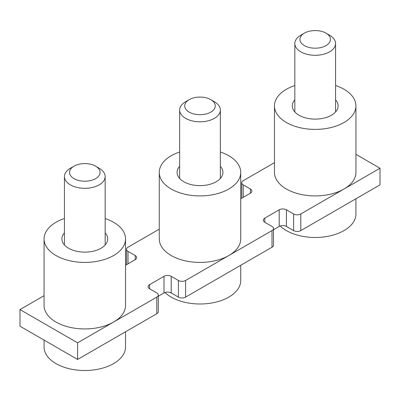 <?xml version="1.0" encoding="UTF-8"?>
<svg xmlns="http://www.w3.org/2000/svg" width="400" height="400" viewBox="0 0 400 400"><rect width="100%" height="100%" fill="white"/><g stroke="black" fill="none" stroke-linecap="round" stroke-linejoin="round"><path stroke-width="0.6" d="M355.93 154.345L380 168.24L300.8 213.965A5.09 2.94 180 0 1 293.6 213.965L286.4 209.81A5.09 2.94 0 0 0 279.2 209.81L264.8 218.125A5.09 2.94 0 0 0 263.31 220.2A5.09 2.94 0 0 0 264.8 222.28L272 226.435A5.09 2.94 180 0 1 273.49 228.515L273.49 245.145A5.09 2.94 180 0 1 272 247.22L185.6 297.105L185.6 280.475A5.09 2.94 180 0 1 178.4 280.475L171.2 276.32A5.09 2.94 0 0 0 164 276.32L149.6 284.635A5.09 2.94 0 0 0 148.11 286.71A5.09 2.94 0 0 0 149.6 288.79L156.8 292.945A5.09 2.94 180 0 1 158.29 295.025A5.09 2.94 180 0 1 156.8 297.105L77.6 342.83L77.6 359.455L20 326.2L20 309.575L44.07 295.68M159.27 229.165L128 247.22A5.09 2.94 180 0 0 126.51 249.3A5.09 2.94 180 0 0 128 251.38L135.2 255.535A5.09 2.94 0 0 1 136.69 257.615A5.09 2.94 0 0 1 135.2 259.69L135.2 255.535M77.6 359.455L156.8 313.73L156.8 297.105M274.47 162.655L243.2 180.71A5.09 2.94 180 0 0 241.71 182.79A5.09 2.94 180 0 0 243.2 184.87L250.4 189.025A5.09 2.94 0 0 1 251.89 191.105A5.09 2.94 0 0 1 250.4 193.18L250.4 189.025M185.6 280.475L272 230.595L272 247.22M77.6 342.83L20 309.575M273.49 228.515A5.09 2.94 180 0 1 272 230.595M240.73 198.765L250.4 193.18M125.53 265.275L135.2 259.69M300.8 213.965L300.8 230.595L380 184.87L380 168.24M300.8 230.595A5.09 2.94 180 0 1 293.6 230.595L286.4 226.435A5.09 2.94 0 0 0 279.2 226.435L273.49 229.735M185.6 297.105A5.09 2.94 180 0 1 178.4 297.105L171.2 292.945A5.09 2.94 0 0 0 164 292.945L158.29 296.245M158.29 295.025L158.29 311.655A5.09 2.94 180 0 1 156.8 313.73M335.565 99.825A22.91 13.225 180 0 1 338.11 105.885A22.91 13.225 180 0 1 331.4 115.24A22.91 13.225 180 0 1 306.435 118.105A22.91 13.225 180 0 1 292.29 105.885A22.91 13.225 180 0 1 294.835 99.825M335.565 85.52A40.73 23.515 180 0 1 355.93 105.885A40.73 23.515 180 0 1 344 122.515A40.73 23.515 180 0 1 299.615 127.61A40.73 23.515 180 0 1 274.47 105.885A40.73 23.515 180 0 1 286.4 89.26A40.73 23.515 180 0 1 294.835 85.52M355.93 105.885L355.93 172.4A40.73 23.515 180 0 1 344 189.025A40.73 23.515 180 0 1 299.615 194.12A40.73 23.515 180 0 1 274.47 172.4L274.47 105.885M326 33.14L329.6 35.22A20.365 11.755 180 0 1 335.565 43.53A20.365 11.755 180 0 1 329.6 51.845A20.365 11.755 180 0 1 307.405 54.395A20.365 11.755 180 0 1 294.835 43.53A20.365 11.755 180 0 1 300.8 35.22L304.4 33.14A15.275 8.82 180 0 1 326 33.14A15.275 8.82 180 0 1 326 45.61A15.275 8.82 180 0 1 304.4 45.61A15.275 8.82 180 0 1 304.4 33.14L300.8 35.22M355.93 198.765L355.93 213.965A40.73 23.515 180 0 1 347.735 228.115A40.73 23.515 180 0 1 280.195 225.99M240.73 265.275L240.73 280.475A40.73 23.515 180 0 1 232.535 294.625A40.73 23.515 180 0 1 164.995 292.5M125.53 331.785L125.53 346.985A40.73 23.515 180 0 1 117.335 361.135A40.73 23.515 180 0 1 71.885 369.29A40.73 23.515 180 0 1 44.07 346.985L44.07 340.1M210.8 99.65L214.4 101.73A20.365 11.755 180 0 1 220.365 110.04A20.365 11.755 180 0 1 214.4 118.355A20.365 11.755 180 0 1 192.205 120.905A20.365 11.755 180 0 1 179.635 110.04A20.365 11.755 180 0 1 185.6 101.73L189.2 99.65A15.275 8.82 180 0 1 210.8 99.65A15.275 8.82 180 0 1 210.8 112.12A15.275 8.82 180 0 1 189.2 112.12A15.275 8.82 180 0 1 189.2 99.65L185.6 101.73M95.6 166.16L99.2 168.24A20.365 11.755 180 0 1 105.165 176.555A20.365 11.755 180 0 1 99.2 184.865A20.365 11.755 180 0 1 77.005 187.415A20.365 11.755 180 0 1 64.435 176.555A20.365 11.755 180 0 1 70.4 168.24L74 166.16A15.275 8.82 180 0 1 95.6 166.16A15.275 8.82 180 0 1 95.6 178.63A15.275 8.82 180 0 1 74 178.63A15.275 8.82 180 0 1 74 166.16L70.4 168.24M220.365 166.335A22.91 13.225 180 0 1 222.91 172.395A22.91 13.225 180 0 1 216.2 181.75A22.91 13.225 180 0 1 191.235 184.615A22.91 13.225 180 0 1 177.09 172.395A22.91 13.225 180 0 1 179.635 166.335M220.365 152.03A40.73 23.515 180 0 1 240.73 172.395A40.73 23.515 180 0 1 228.8 189.025A40.73 23.515 180 0 1 184.415 194.12A40.73 23.515 180 0 1 159.27 172.395A40.73 23.515 180 0 1 171.2 155.77A40.73 23.515 180 0 1 179.635 152.03M240.73 172.395L240.73 238.91A40.73 23.515 180 0 1 228.8 255.535A40.73 23.515 180 0 1 184.415 260.635A40.73 23.515 180 0 1 159.27 238.91L159.27 172.395M105.165 232.845A22.91 13.225 180 0 1 107.71 238.905A22.91 13.225 180 0 1 101 248.26A22.91 13.225 180 0 1 76.035 251.125A22.91 13.225 180 0 1 61.89 238.905A22.91 13.225 180 0 1 64.435 232.845M105.165 218.54A40.73 23.515 180 0 1 125.53 238.905A40.73 23.515 180 0 1 113.6 255.535A40.73 23.515 180 0 1 69.215 260.63A40.73 23.515 180 0 1 44.07 238.905A40.73 23.515 180 0 1 56 222.28A40.73 23.515 180 0 1 64.435 218.54M125.53 238.905L125.53 305.42A40.73 23.515 180 0 1 113.6 322.045A40.73 23.515 180 0 1 69.215 327.145A40.73 23.515 180 0 1 44.07 305.42L44.07 238.905M264.8 222.28L264.8 218.125M279.2 226.435L279.2 209.81M286.4 226.435L286.4 209.81M293.6 230.595L293.6 213.965M243.2 197.34L243.2 184.87M178.4 297.105L178.4 280.475M149.6 288.79L149.6 284.635M164 292.945L164 276.32M171.2 292.945L171.2 276.32M128 263.85L128 251.38M241.71 198.2L241.71 182.79M126.51 264.71L126.51 249.3M294.835 43.53L294.835 111.945M335.565 43.53L335.565 111.945M179.635 110.04L179.635 178.455M220.365 110.04L220.365 178.455M64.435 176.555L64.435 244.965M105.165 176.555L105.165 244.965"/></g></svg>
